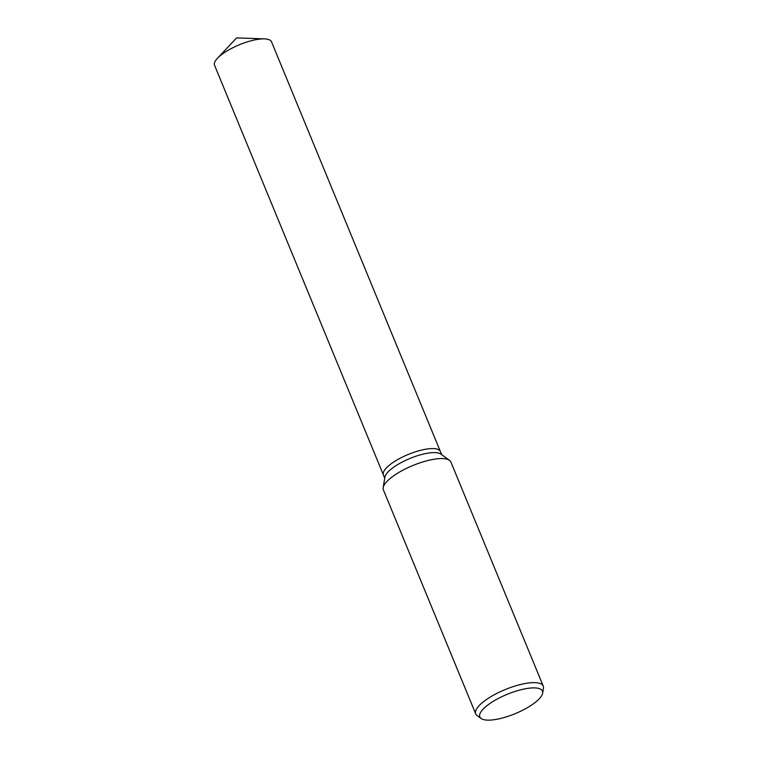 <?xml version="1.0" encoding="UTF-8"?>
<svg xmlns="http://www.w3.org/2000/svg" width="758" height="758" viewBox="0 0 758 758"><rect width="100%" height="100%" fill="white"/><g stroke="black" fill="none" stroke-linecap="round" stroke-linejoin="round"><path stroke-width="1.14" d="M481.122 718.508L477.142 715.628A36.507 11.285 -22.4 0 1 475.73 713.913L383.387 489.867A36.507 11.285 -22.4 0 1 383.178 487.659L384.903 477.142A30.803 9.522 -22.4 0 1 391.611 468.728A30.803 9.522 -22.4 0 1 419.051 455.226A30.803 9.522 -22.4 0 1 440.853 454.08L449.485 460.324A36.507 11.285 -22.4 0 1 450.896 462.039L543.24 686.085A36.507 11.285 -22.4 0 1 543.448 688.292L542.652 693.153A33.873 10.47 -22.4 0 1 535.271 702.401A33.873 10.47 -22.4 0 1 505.093 717.258A33.873 10.47 -22.4 0 1 481.122 718.508A33.873 10.47 -22.4 0 1 487.006 705.632A33.873 10.47 -22.4 0 1 522.887 689.278A33.873 10.47 -22.4 0 1 542.652 693.153M440.379 451.512A30.803 9.522 -22.4 0 0 420.027 450.47A30.803 9.522 -22.4 0 0 389.953 464.72A30.803 9.522 -22.4 0 0 383.425 474.991A30.803 9.522 -22.4 0 1 389.953 464.72A30.803 9.522 -22.4 0 1 420.027 450.47A30.803 9.522 -22.4 0 1 440.389 451.512L441.696 454.696M383.178 487.659A36.507 11.285 -22.4 0 1 391.128 477.692A36.507 11.285 -22.4 0 1 423.656 461.679A36.507 11.285 -22.4 0 1 449.485 460.324M475.73 713.913A36.507 11.285 -22.4 0 1 483.471 701.737A36.507 11.285 -22.4 0 1 519.116 684.862A36.507 11.285 -22.4 0 1 543.24 686.085M383.406 474.944L214.552 65.273A30.803 9.522 -22.4 0 1 217.451 58.29A30.803 9.522 -22.4 0 1 221.09 55.002A30.803 9.522 -22.4 0 1 264.533 38.885A30.803 9.522 -22.4 0 1 271.516 41.804L440.36 451.465M383.425 474.991L384.732 478.165M264.533 38.885L236.591 37.9L217.451 58.29"/></g></svg>
